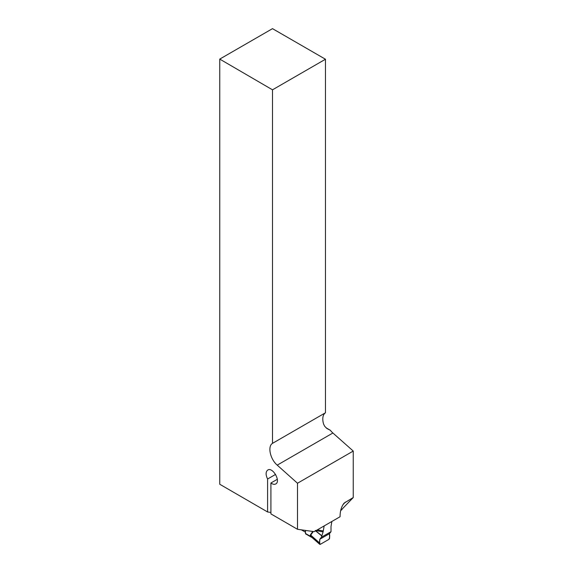 <?xml version="1.0" encoding="UTF-8"?>
<svg xmlns="http://www.w3.org/2000/svg" width="573" height="573" viewBox="0 0 573 573"><rect width="100%" height="100%" fill="white"/><g stroke="black" fill="none" stroke-linecap="round" stroke-linejoin="round"><path stroke-width="0.86" d="M353.247 451.058L353.247 497.543L344.129 503.115C341.594 506.195 340.24 510.457 340.068 515.901L340.068 516.739L314.219 531.658L297.494 529.294L297.494 483.24L353.247 451.058L332.884 433.002A14.16 8.172 60 0 1 330.334 430.28L326.03 427.795M353.247 497.543L340.67 510.6M301.362 529.839L305.388 532.167L305.388 530.412M297.494 529.294L270.914 513.895L270.914 482.996C272.777 484.343 274.381 484.665 275.742 483.956C281.064 481.334 272.691 466.744 267.756 470.039C265.628 471.78 265.571 474.773 267.591 479.021L267.591 511.968L219.753 484.257L219.753 59.098L272.497 89.818L272.497 443.359C267.39 446.303 270.191 459.181 277.225 465.14L297.494 483.24M272.497 89.818L325.464 59.234L325.464 412.775L272.497 443.359M330.334 430.28L327.033 428.604L324.683 426.283L323.616 424.142A14.16 8.172 -120 0 1 325.464 412.775M325.464 59.234L272.497 28.65L219.753 59.098M277.332 479.293L270.914 482.996M270.914 512.441L267.591 511.968M267.591 479.021L275.577 474.415M341.902 509.705L340.713 510.393M305.473 530.419L305.473 533.463A0.945 0.544 120 0 0 305.667 533.9L312.206 537.675M331.022 531.687L329.432 533.699L329.647 538.162L328.981 539.322L320.286 544.343L319.619 543.956L319.834 539.243L321.403 537.238L331.022 531.687L331.008 526.544L331.853 521.48M324.175 525.907L323.086 531.894L316.081 530.584M321.403 537.238L323.086 531.894M321.689 535.827L315.587 530.87M315.265 530.426L321.732 535.683M319.641 543.003L310.724 535.118L310.709 536.17M320.286 544.343L310.48 535.877A3.775 2.177 180 0 0 310.201 535.698L310.466 534.759A3.775 2.98 -144.7 0 1 310.724 535.118L313.266 531.529M319.834 539.243L329.432 533.699C329.876 535.583 329.726 537.46 328.981 539.322L320.286 544.343C319.541 543.34 319.39 541.635 319.834 539.243L329.432 533.699M277.225 465.14L332.884 433.002M345.404 502.07L342.933 504.727M305.473 533.463L310.416 536.321L310.201 535.698M310.466 534.759L312.801 531.458M317.342 529.853L323.33 530.978M311.375 536.872L310.416 536.321M319.763 544.35L311.927 537.424"/></g></svg>
